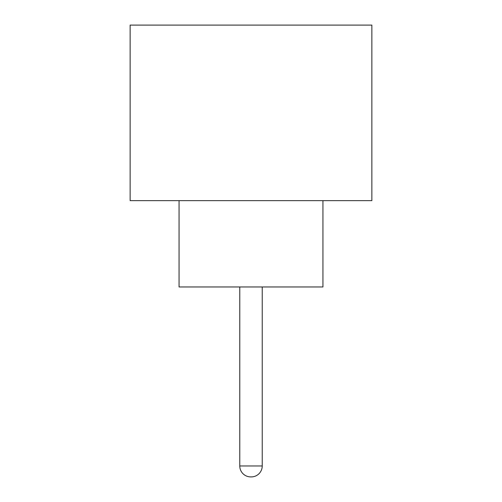 <?xml version="1.0" encoding="UTF-8"?>
<svg xmlns="http://www.w3.org/2000/svg" width="502" height="502" viewBox="0 0 502 502"><rect width="100%" height="100%" fill="white"/><g stroke="black" fill="none" stroke-linecap="round" stroke-linejoin="round"><path stroke-width="0.75" d="M239.774 286.968L239.774 465.963L262.226 465.963L262.226 286.968M239.774 465.963A10.937 10.937 0 0 0 250.711 476.9L251.289 476.9L250.711 476.9M262.226 465.963A10.937 10.937 0 0 1 251.289 476.9M179.057 200.643L179.057 286.968L322.943 286.968L322.943 200.643M371.863 200.643L130.137 200.643L130.137 25.1L371.863 25.1L371.863 200.643"/></g></svg>
